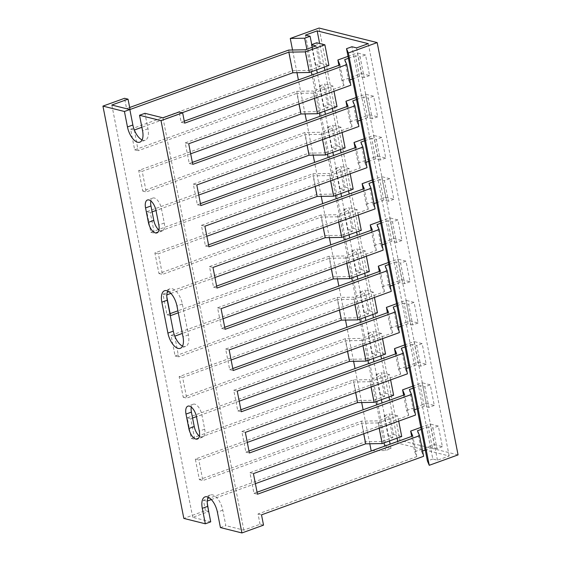 <?xml version="1.0" encoding="UTF-8"?>
<svg xmlns="http://www.w3.org/2000/svg" width="561" height="561" viewBox="0 0 561 561"><rect width="100%" height="100%" fill="white"/><g stroke="black" fill="none" stroke-linecap="round" stroke-linejoin="round"><path stroke-width="0.42" stroke-dasharray="2.81 2.1" d="M458.064 454.894L399.979 440.357L319.083 28.05M371.943 450.749L385.596 450.525L390.996 448.569L386.347 447.412L398.058 443.183L449.172 455.974L437.468 460.202L432.819 459.038L351.929 46.731M432.819 459.038L427.412 460.988M437.468 460.202L356.572 47.895M449.172 455.974L368.282 43.667M398.058 443.183L397.714 441.444M397.076 438.176L389.629 400.21M388.99 396.95L381.536 358.984M380.898 355.716L373.451 317.75M372.813 314.49L365.358 276.517M364.72 273.256L357.273 235.29M356.628 232.023L349.18 194.057M348.542 190.796L341.095 152.83M340.45 149.563L333.003 111.597M332.364 108.336L324.917 70.363M324.272 67.103L319.644 43.499M386.347 447.412L305.457 35.105M390.996 448.569L390.133 444.179M389.495 440.918L382.048 402.952M381.403 399.684L373.956 361.719M373.317 358.458L365.87 320.485M365.225 317.224L357.778 279.259M357.14 275.991L349.692 238.025M349.047 234.764L341.6 196.799M340.962 193.531L333.515 155.565M332.869 152.304L325.422 114.332M324.784 111.071L317.337 73.105M316.692 69.837L312.26 47.236M385.596 450.525L384.734 446.135M384.089 442.867L376.641 404.902M376.003 401.641L368.556 363.668M367.911 360.407L360.464 322.442M359.825 319.174L352.378 281.208M351.733 277.947L344.286 239.982M343.648 236.714L336.2 198.748M335.555 195.487L328.108 157.515M327.47 154.254L320.015 116.288M319.377 113.02L311.93 75.055M311.292 71.794L306.853 49.186M369.783 443.765L363.114 409.782M361.698 402.539L355.029 368.556M353.605 361.305L346.936 327.322M345.52 320.072L338.851 286.096M337.427 278.845L330.759 244.862M329.335 237.612L322.673 203.629M321.25 196.385L314.581 162.402M313.157 155.152L306.495 121.169M305.072 113.918L298.403 79.943M296.979 72.692L292.533 49.999M399.979 440.357L371.158 450.764M142.08 139.941A14.179 6.788 -109.9 0 0 143.048 140.285A14.179 6.788 -109.9 0 0 145.236 140.222A14.179 6.788 -109.9 0 0 147.971 128.771L144.934 113.315M158.959 229.996A9.818 4.698 -109.9 0 0 160.846 230.992A9.818 4.698 -109.9 0 0 162.353 230.95A9.818 4.698 -109.9 0 0 164.254 223.026L161.421 208.594A9.818 4.698 -109.9 0 0 152.858 198.054A9.818 4.698 -109.9 0 0 150.853 200.957M182.521 346.095A14.179 6.788 -109.9 0 0 183.489 346.439A14.179 6.788 -109.9 0 0 185.677 346.375A14.179 6.788 -109.9 0 0 188.412 334.924L182.346 304.006A14.179 6.788 -109.9 0 0 169.983 288.782A14.179 6.788 -109.9 0 0 167.732 291.012M199.407 436.149A9.818 4.698 -109.9 0 0 201.287 437.145A9.818 4.698 -109.9 0 0 202.802 437.096A9.818 4.698 -109.9 0 0 204.695 429.179L201.862 414.747A9.818 4.698 -109.9 0 0 193.307 404.208A9.818 4.698 -109.9 0 0 191.301 407.111M210.726 521.842L192.718 517.333L208.706 511.555M208.93 511.478L205.445 510.608L183.833 518.413M220.424 527.571L225.824 525.622L222.794 510.159A14.179 6.788 -109.9 0 0 210.424 494.935A14.179 6.788 -109.9 0 0 208.18 497.165M263.53 525.145L260.045 524.276L243.832 530.124L225.824 525.622M158.447 229.554L150.846 232.296L146.8 211.686L308.908 153.139L325.408 152.865L321.362 132.249L304.861 132.529L142.753 191.07L138.707 170.453L300.822 111.912L317.316 111.639L313.276 91.022L296.776 91.296L134.661 149.836L130.622 129.219L292.73 70.679L288.684 50.069M300.822 111.912L296.776 91.296M308.908 153.139L304.861 132.529M170.116 313.641L167.024 314.763L162.978 294.146L325.085 235.606L341.586 235.325L337.54 214.716L321.039 214.989L158.931 273.53L154.885 252.913L317 194.372L333.493 194.099L329.454 173.482L312.954 173.756L159.072 229.33M317 194.372L312.954 173.756M325.085 235.606L321.039 214.989M198.889 435.708L191.287 438.45L187.241 417.84L349.356 359.292L365.849 359.019L361.81 338.402L345.31 338.683L183.202 397.223L179.155 376.606L341.263 318.066L357.764 317.792L353.718 297.176L337.217 297.449L175.109 355.99L171.063 335.373L333.178 276.832L349.671 276.559L345.632 255.942L329.132 256.216L177.9 310.829M333.178 276.832L329.132 256.216M341.263 318.066L337.217 297.449M349.356 359.292L345.31 338.683M205.445 510.608L203.419 500.3L365.534 441.759L382.034 441.479L377.988 420.869L361.487 421.143L199.379 479.683L195.333 459.066L357.441 400.526L373.942 400.252L369.895 379.636L353.402 379.909L199.52 435.483M357.441 400.526L353.402 379.909M365.534 441.759L361.487 421.143M317.316 111.639L328.122 107.733L324.083 87.116L313.276 91.022M325.408 152.865L336.214 148.967L332.168 128.35L321.362 132.249M333.493 194.099L344.307 190.193L340.261 169.576L329.454 173.482M341.586 235.325L352.392 231.427L348.346 210.81L337.54 214.716M349.671 276.559L360.485 272.653L356.438 252.043L345.632 255.942M357.764 317.792L368.57 313.887L364.524 293.27L353.718 297.176M365.849 359.019L376.662 355.12L372.616 334.503L361.81 338.402M373.942 400.252L384.748 396.347L380.702 375.73L369.895 379.636M382.034 441.479L392.84 437.58L388.794 416.963L377.988 420.869M328.122 107.733L323.48 106.569L319.433 85.952L324.083 87.116M336.214 148.967L331.565 147.802L327.526 127.186L332.168 128.35M344.307 190.193L339.657 189.029L335.611 168.419L340.261 169.576M352.392 231.427L347.743 230.262L343.704 209.646L348.346 210.81M360.485 272.653L355.835 271.496L351.789 250.879L356.438 252.043M368.57 313.887L363.921 312.722L359.882 292.106L364.524 293.27M376.662 355.12L372.013 353.956L367.967 333.339L372.616 334.503M384.748 396.347L380.106 395.182L376.059 374.573L380.702 375.73M392.84 437.58L388.191 436.416L384.145 415.799L388.794 416.963M323.48 106.569L328.879 104.619L324.84 84.003L319.433 85.952M331.565 147.802L336.972 145.853L332.925 125.236L327.526 127.186M339.657 189.029L345.057 187.079L341.018 166.463L335.611 168.419M347.743 230.262L353.15 228.313L349.103 207.696L343.704 209.646M355.835 271.496L361.242 269.539L357.196 248.93L351.789 250.879M363.921 312.722L369.327 310.773L365.281 290.156L359.882 292.106M372.013 353.956L377.42 352.006L373.374 331.39L367.967 333.339M380.106 395.182L385.505 393.233L381.459 372.616L376.059 374.573M388.191 436.416L393.598 434.466L389.551 413.85L384.145 415.799M333.998 91.296L332.968 86.036L324.84 84.003M328.879 104.619L337.014 106.653M342.091 132.522L341.06 127.27L332.925 125.236M336.972 145.853L345.106 147.887M350.176 173.756L349.145 168.503L341.018 166.463M345.057 187.079L353.192 189.113M358.269 214.982L357.238 209.73L349.103 207.696M353.15 228.313L361.284 230.347M366.354 256.216L365.323 250.963L357.196 248.93M361.242 269.539L369.369 271.58M374.446 297.449L373.416 292.19L365.281 290.156M369.327 310.773L377.462 312.807M382.532 338.676L381.501 333.423L373.374 331.39M377.42 352.006L385.547 354.04M390.624 379.909L389.593 374.657L381.459 372.616M385.505 393.233L393.64 395.267M398.71 421.136L397.679 415.883L389.551 413.85M393.598 434.466L401.725 436.5M314.448 98.35L313.417 93.098L332.968 86.036M322.54 139.584L321.509 134.331L341.06 127.27M330.625 180.817L329.595 175.558L349.145 168.503M338.718 222.044L337.687 216.791L357.238 209.73M346.803 263.277L345.772 258.025L365.323 250.963M354.896 304.504L353.865 299.251L373.416 292.19M362.981 345.737L361.95 340.485L381.501 333.423M371.073 386.971L370.043 381.711L389.593 374.657M379.159 428.197L378.135 422.945L397.679 415.883M298.992 103.932L296.923 93.371L313.417 93.098M307.084 145.166L305.009 134.605L321.509 134.331M315.17 186.399L313.101 175.838L329.595 175.558M323.262 227.626L321.187 217.065L337.687 216.791M331.348 268.859L329.279 258.298L345.772 258.025M339.44 310.086L337.364 299.525L353.865 299.251M347.525 351.319L345.457 340.758L361.95 340.485M355.618 392.553L353.542 381.992L370.043 381.711M363.703 433.779L361.635 423.218L378.135 422.945M200.445 203.615L197.353 204.737L193.307 184.12L352.077 126.786L349.994 121.856L346.986 106.548M352.077 126.786L348.037 106.169M208.538 244.848L205.445 245.963L201.399 225.347L360.169 168.012L358.079 163.09L355.078 147.781M360.169 168.012L356.123 147.403M216.623 286.075L213.531 287.197L209.484 266.58L368.261 209.246L366.172 204.316L363.163 189.008M368.261 209.246L364.215 188.629M224.716 327.308L221.623 328.423L217.577 307.814L376.347 250.479L374.257 245.55L371.256 230.241M376.347 250.479L372.301 229.863M232.808 368.542L229.708 369.657L225.662 349.04L384.439 291.706L382.35 286.776L379.341 271.468M384.439 291.706L380.393 271.089M240.893 409.768L237.801 410.89L233.755 390.274L392.525 332.939L390.435 328.01L387.434 312.701M392.525 332.939L388.478 312.323M248.986 451.002L245.886 452.117L241.847 431.5L400.617 374.166L398.527 369.243L395.519 353.935M400.617 374.166L396.571 353.556M257.071 492.228L253.979 493.35L249.933 472.734L408.703 415.399L406.613 410.47L403.611 395.161M408.703 415.399L404.656 394.783M260.045 524.276L258.025 513.967L416.795 456.633L414.705 451.703L411.704 436.395M416.795 456.633L412.749 436.016M349.994 121.856L369.545 114.795L365.499 94.178L356.116 97.572M358.079 163.09L377.63 156.028L373.584 135.411L364.201 138.798M366.172 204.316L385.723 197.255L381.676 176.645L372.294 180.032M374.257 245.55L393.808 238.488L389.762 217.871L380.379 221.258M382.35 286.776L401.9 279.722L397.854 259.105L388.471 262.492M390.435 328.01L409.986 320.948L405.94 300.331L396.557 303.725M398.527 369.243L418.078 362.182L414.032 341.565L404.649 344.952M406.613 410.47L426.164 403.408L422.124 382.798L412.735 386.185M414.705 451.703L434.256 444.642L430.21 424.025L420.827 427.412M369.545 114.795L377.672 116.835L373.626 96.219L365.499 94.178M377.63 156.028L385.765 158.062L381.718 137.445L373.584 135.411M385.723 197.255L393.85 199.295L389.804 178.679L381.676 176.645M393.808 238.488L401.942 240.522L397.896 219.912L389.762 217.871M401.9 279.722L410.028 281.755L405.989 261.138L397.854 259.105M409.986 320.948L418.12 322.989L414.074 302.372L405.94 300.331M418.078 362.182L426.206 364.215L422.167 343.598L414.032 341.565M426.164 403.408L434.298 405.449L430.252 384.832L422.124 382.798M434.256 444.642L442.384 446.675L438.344 426.065L430.21 424.025M377.672 116.835L372.273 118.785L368.226 98.168L373.626 96.219M385.765 158.062L380.358 160.011L376.312 139.401L381.718 137.445M393.85 199.295L388.45 201.245L384.404 180.628L389.804 178.679M401.942 240.522L396.536 242.478L392.49 221.861L397.896 219.912M410.028 281.755L404.628 283.705L400.582 263.088L405.989 261.138M418.12 322.989L412.714 324.938L408.674 304.321L414.074 302.372M426.206 364.215L420.806 366.165L416.76 345.555L422.167 343.598M434.298 405.449L428.892 407.398L424.852 386.781L430.252 384.832M442.384 446.675L436.984 448.632L432.938 428.015L438.344 426.065M372.273 118.785L367.623 117.621L363.577 97.004L368.226 98.168M380.358 160.011L375.709 158.854L371.67 138.237L376.312 139.401M388.45 201.245L383.801 200.081L379.755 179.464L384.404 180.628M396.536 242.478L391.894 241.314L387.847 220.697L392.49 221.861M404.628 283.705L399.979 282.541L395.933 261.931L400.582 263.088M412.714 324.938L408.071 323.774L404.025 303.157L408.674 304.321M420.806 366.165L416.157 365.008L412.111 344.391L416.76 345.555M428.892 407.398L424.249 406.234L420.203 385.617L424.852 386.781M436.984 448.632L432.335 447.468L428.288 426.851L432.938 428.015M356.501 99.556L363.577 97.004M357.862 121.148L356.817 121.52L352.771 100.91M367.623 117.621L360.548 120.173M364.594 140.79L371.67 138.237M365.954 162.374L364.902 162.753L360.863 142.136M375.709 158.854L368.64 161.407M372.686 182.023L379.755 179.464M374.04 203.608L372.995 203.987L368.949 183.37M383.801 200.081L376.726 202.633M380.772 223.25L387.847 220.697M382.132 244.834L381.08 245.213L377.041 224.596M391.894 241.314L384.818 243.867M388.864 264.483L395.933 261.931M390.218 286.068L389.173 286.447L385.127 265.83M399.979 282.541L392.903 285.1M396.95 305.71L404.025 303.157M398.31 327.301L397.258 327.673L393.219 307.063M408.071 323.774L400.996 326.327M405.042 346.943L412.111 344.391M406.395 368.528L405.351 368.907L401.304 348.29M416.157 365.008L409.081 367.56M413.127 388.177L420.203 385.617M414.488 409.761L413.443 410.14L409.397 389.523M424.249 406.234L417.174 408.787M421.22 429.403L428.288 426.851M422.573 450.988L421.528 451.367L417.482 430.75M432.335 447.468L425.259 450.02M356.817 121.52L358.907 126.449M364.902 162.753L366.992 167.683M372.995 203.987L375.085 208.909M381.08 245.213L383.17 250.143M389.173 286.447L391.262 291.376M397.258 327.673L399.348 332.603M405.351 368.907L407.44 373.836M413.443 410.14L415.526 415.063M421.528 451.367L423.618 456.296M129.668 107.488L126.576 108.61L124.556 98.301M292.73 70.679L309.23 70.406L305.184 49.789M309.23 70.406L320.036 66.5L315.99 45.89M320.036 66.5L315.387 65.342L311.348 44.726L311.79 44.838M311.741 44.585L311.348 44.726M315.387 65.342L320.794 63.386L316.748 42.776M320.794 63.386L328.921 65.427M192.718 517.333L111.828 105.026M207.275 501.036L206.904 501.169L207.268 503.021M255.388 483.659L211.343 499.571M247.303 442.433L198.818 459.936L202.865 480.553L361.635 423.218M192.57 418.043L190.726 418.709L194.772 439.326L353.542 381.992M239.21 401.199L196.448 416.641M231.125 359.973L182.641 377.476L186.687 398.093L345.457 340.758M174.787 336.158L178.594 356.866L337.364 299.525M223.033 318.739L182.339 333.437M178.293 312.821L329.279 258.298M166.834 294.883L166.463 295.016L166.827 296.867M214.947 277.506L170.902 293.417M206.855 236.279L158.37 253.789L162.417 274.399L321.187 217.065M152.122 211.89L150.285 212.556L154.331 233.173L313.101 175.838M198.769 195.046L156.007 210.487M190.677 153.819L142.192 171.322L146.239 191.939L305.009 134.605M134.345 130.005L138.146 150.713L296.923 93.371M182.199 112.726L141.891 127.284M243.832 530.124L162.942 117.817M184.267 121.155L181.175 122.27L179.155 111.969M192.36 162.388L189.267 163.503L185.221 142.887L343.991 85.553L339.945 64.936M343.991 85.553L341.901 80.623L338.9 65.314M341.901 80.623L361.452 73.568L357.406 52.951L348.023 56.338M361.452 73.568L369.587 75.602L365.541 54.985L357.406 52.951M369.587 75.602L364.18 77.551L360.134 56.934L365.541 54.985M364.18 77.551L359.531 76.387L355.492 55.777L360.134 56.934M348.416 58.33L355.492 55.777M349.776 79.914L348.725 80.293L344.685 59.676M359.531 76.387L352.462 78.947M348.725 80.293L350.814 85.223M181.175 122.27L184.66 123.147M126.576 108.61L130.061 109.479M258.025 513.967L261.51 514.837M203.419 500.3L206.904 501.169M249.933 472.734L253.418 473.603M253.979 493.35L257.464 494.22M241.847 431.5L245.332 432.377M245.886 452.117L249.372 452.993M233.755 390.274L237.24 391.143M237.801 410.89L241.286 411.76M225.662 349.04L229.147 349.917M229.708 369.657L233.194 370.526M217.577 307.814L221.062 308.683M221.623 328.423L225.108 329.3M209.484 266.58L212.97 267.45M213.531 287.197L217.016 288.066M201.399 225.347L204.884 226.223M205.445 245.963L208.93 246.84M193.307 184.12L196.792 184.99M197.353 204.737L200.838 205.607M185.221 142.887L188.706 143.763M189.267 163.503L192.753 164.373M199.379 479.683L202.865 480.553M195.333 459.066L198.818 459.936M191.287 438.45L194.772 439.326M187.241 417.84L190.726 418.709M183.202 397.223L186.687 398.093M179.155 376.606L182.641 377.476M175.109 355.99L178.594 356.866M171.063 335.373L174.548 336.249M167.024 314.763L170.509 315.633M162.978 294.146L166.463 295.016M158.931 273.53L162.417 274.399M154.885 252.913L158.37 253.789M150.846 232.296L154.331 233.173M146.8 211.686L150.285 212.556M142.753 191.07L146.239 191.939M138.707 170.453L142.192 171.322M134.661 149.836L138.146 150.713M130.622 129.219L134.107 130.096M147.971 128.771L142.564 130.727M164.254 223.026L158.847 224.975M188.412 334.924L183.012 336.88M204.695 429.179L199.295 431.128M222.794 510.159L217.388 512.109M201.862 414.747L196.462 416.697M182.346 304.006L176.946 305.955M161.421 208.594L156.014 210.543M145.236 140.222L139.829 142.171M162.353 230.95L156.954 232.899M185.677 346.375L180.277 348.325M202.802 437.096L197.402 439.053M210.424 494.935L205.024 496.885M193.307 404.208L187.9 406.157M169.983 288.782L164.576 290.731M152.858 198.054L147.452 200.004"/><path stroke-width="0.84" d="M377.167 42.587L319.083 28.05L290.268 38.457L304.7 38.218L310.107 36.262L305.457 35.105L317.168 30.876L368.282 43.667L356.572 47.895L351.929 46.731L346.523 48.688L348.353 52.993L377.167 42.587L458.064 454.894L429.242 465.3L348.353 52.993M429.242 465.3L427.412 460.988L346.523 48.688M397.714 441.444L397.076 438.176M389.629 400.21L388.99 396.95M381.536 358.984L380.898 355.716M373.451 317.75L372.813 314.49M365.358 276.517L364.72 273.256M357.273 235.29L356.628 232.023M349.18 194.057L348.542 190.796M341.095 152.83L340.45 149.563M333.003 111.597L332.364 108.336M324.917 70.363L324.272 67.103M319.644 43.499L317.168 30.876M390.133 444.179L389.495 440.918M382.048 402.952L381.403 399.684M373.956 361.719L373.317 358.458M365.87 320.485L365.225 317.224M357.778 279.259L357.14 275.991M349.692 238.025L349.047 234.764M341.6 196.799L340.962 193.531M333.515 155.565L332.869 152.304M325.422 114.332L324.784 111.071M317.337 73.105L316.692 69.837M312.26 47.236L310.107 36.262M384.734 446.135L384.089 442.867M376.641 404.902L376.003 401.641M368.556 363.668L367.911 360.407M360.464 322.442L359.825 319.174M352.378 281.208L351.733 277.947M344.286 239.982L343.648 236.714M336.2 198.748L335.555 195.487M328.108 157.515L327.47 154.254M320.015 116.288L319.377 113.02M311.93 75.055L311.292 71.794M306.853 49.186L304.7 38.218M371.943 450.749L371.158 450.764L369.783 443.765M363.114 409.782L361.698 402.539M355.029 368.556L353.605 361.305M346.936 327.322L345.52 320.072M338.851 286.096L337.427 278.845M330.759 244.862L329.335 237.612M322.673 203.629L321.25 196.385M314.581 162.402L313.157 155.152M306.495 121.169L305.072 113.918M298.403 79.943L296.979 72.692M292.533 49.999L290.268 38.457M208.18 497.165A14.179 6.788 -109.9 0 0 207.689 506.38L210.726 521.842L205.319 523.792L183.833 518.413L102.936 106.106L124.556 98.301L128.041 99.171L111.828 105.026L129.836 109.535L124.43 111.485L127.466 126.947A14.179 6.788 -109.9 0 0 137.641 142.235A14.179 6.788 -109.9 0 0 139.829 142.171A14.179 6.788 -109.9 0 0 142.564 130.727L139.535 115.264L144.934 113.315L162.942 117.817L179.155 111.969L182.641 112.838L184.66 123.147L346.768 64.606L344.685 59.676L348.416 58.33M155.439 232.941A9.818 4.698 -109.9 0 0 156.954 232.899A9.818 4.698 -109.9 0 0 158.847 224.975L156.014 210.543A9.818 4.698 -109.9 0 0 147.452 200.004A9.818 4.698 -109.9 0 0 145.558 207.928L148.392 222.359A9.818 4.698 -109.9 0 0 155.439 232.941M178.089 348.388A14.179 6.788 -109.9 0 0 180.277 348.325A14.179 6.788 -109.9 0 0 183.012 336.88L176.946 305.955A14.179 6.788 -109.9 0 0 164.576 290.731A14.179 6.788 -109.9 0 0 161.841 302.176L167.907 333.101A14.179 6.788 -109.9 0 0 178.089 348.388M195.887 439.095A9.818 4.698 -109.9 0 0 197.402 439.053A9.818 4.698 -109.9 0 0 199.295 431.128L196.462 416.697A9.818 4.698 -109.9 0 0 187.9 406.157A9.818 4.698 -109.9 0 0 186.007 414.081L188.84 428.513A9.818 4.698 -109.9 0 0 195.887 439.095M208.706 511.555L207.268 503.021M102.936 106.106L124.43 111.485M207.689 506.38L202.29 508.329A14.179 6.788 -109.9 0 1 205.024 496.885A14.179 6.788 -109.9 0 1 217.388 512.109L220.424 527.571L241.917 532.95L263.53 525.145L261.51 514.837L423.618 456.296L419.572 435.68L417.482 430.75L421.22 429.403M139.535 115.264L161.021 120.643L182.641 112.838M314.448 98.35L317.463 113.715L337.014 106.653L333.998 91.296M322.54 139.584L325.555 154.948L345.106 147.887L342.091 132.522M330.625 180.817L333.641 196.175L353.192 189.113L350.176 173.756M338.718 222.044L341.733 237.408L361.284 230.347L358.269 214.982M346.803 263.277L349.819 278.635L369.369 271.58L366.354 256.216M354.896 304.504L357.911 319.868L377.462 312.807L374.446 297.449M362.981 345.737L365.996 361.102L385.547 354.04L382.532 338.676M371.073 386.971L374.089 402.328L393.64 395.267L390.624 379.909M379.159 428.197L382.174 443.562L401.725 436.5L398.71 421.136M317.463 113.715L300.962 113.988L298.992 103.932M325.555 154.948L309.055 155.222L307.084 145.166M333.641 196.175L317.14 196.448L315.17 186.399M341.733 237.408L325.233 237.682L323.262 227.626M349.819 278.635L333.318 278.915L331.348 268.859M357.911 319.868L341.411 320.142L339.44 310.086M365.996 361.102L349.496 361.375L347.525 351.319M374.089 402.328L357.588 402.602L355.618 392.553M382.174 443.562L365.681 443.835L363.703 433.779M346.986 106.548L345.948 101.239L348.037 106.169L192.36 162.388M355.078 147.781L354.033 142.473L356.123 147.403L200.445 203.615M363.163 189.008L362.125 183.699L364.215 188.629L208.538 244.848M371.256 230.241L370.211 224.933L372.301 229.863L216.623 286.075M379.341 271.468L378.303 266.166L380.393 271.089L224.716 327.308M387.434 312.701L386.389 307.393L388.478 312.323L232.808 368.542M395.519 353.935L394.481 348.626L396.571 353.556L240.893 409.768M403.611 395.161L402.574 389.853L404.656 394.783L248.986 451.002M411.704 436.395L410.659 431.086L412.749 436.016L257.071 492.228M356.116 97.572L345.948 101.239M364.201 138.798L354.033 142.473M372.294 180.032L362.125 183.699M380.379 221.258L370.211 224.933M388.471 262.492L378.303 266.166M396.557 303.725L386.389 307.393M404.649 344.952L394.481 348.626M412.735 386.185L402.574 389.853M420.827 427.412L410.659 431.086M419.572 435.68L257.464 494.22L253.418 473.603L415.526 415.063L411.486 394.453L249.372 452.993L245.332 432.377L407.44 373.836L403.394 353.22L241.286 411.76L237.24 391.143L399.348 332.603L395.309 311.986L233.194 370.526L229.147 349.917L391.262 291.376L387.216 270.76L225.108 329.3L221.062 308.683L383.17 250.143L379.124 229.526L217.016 288.066L212.97 267.45L375.085 208.909L371.038 188.3L208.93 246.84L204.884 226.223L366.992 167.683L362.946 147.066L200.838 205.607L196.792 184.99L358.907 126.449L354.861 105.833L352.771 100.91L356.501 99.556M360.548 120.173L357.862 121.148M362.946 147.066L360.863 142.136L364.594 140.79M368.64 161.407L365.954 162.374M371.038 188.3L368.949 183.37L372.686 182.023M376.726 202.633L374.04 203.608M379.124 229.526L377.041 224.596L380.772 223.25M384.818 243.867L382.132 244.834M387.216 270.76L385.127 265.83L388.864 264.483M392.903 285.1L390.218 286.068M395.309 311.986L393.219 307.063L396.95 305.71M400.996 326.327L398.31 327.301M403.394 353.22L401.304 348.29L405.042 346.943M409.081 367.56L406.395 368.528M411.486 394.453L409.397 389.523L413.127 388.177M417.174 408.787L414.488 409.761M425.259 450.02L422.573 450.988M311.79 44.838L315.99 45.89L305.184 49.789L288.684 50.069L129.668 107.488M159.072 229.33L158.447 229.554M177.9 310.829L170.116 313.641M199.52 435.483L198.889 435.708M309.377 72.481L292.877 72.762L288.831 52.145L305.331 51.871L309.377 72.481L328.921 65.427L324.882 44.81L316.748 42.776L311.741 44.585M305.331 51.871L324.882 44.81M128.041 99.171L130.061 109.479L288.831 52.145M365.681 443.835L255.388 483.659M211.343 499.571L207.275 501.036M357.588 402.602L247.303 442.433M349.496 361.375L239.21 401.199M196.448 416.641L192.57 418.043M341.411 320.142L231.125 359.973M333.318 278.915L223.033 318.739M182.339 333.437L174.787 336.158M166.827 296.867L170.509 315.633L178.293 312.821M325.233 237.682L214.947 277.506M170.902 293.417L166.834 294.883M317.14 196.448L206.855 236.279M309.055 155.222L198.769 195.046M156.007 210.487L152.122 211.89M300.962 113.988L190.677 153.819M292.877 72.762L182.199 112.726M141.891 127.284L134.345 130.005M129.836 109.535L132.866 124.991A14.179 6.788 -109.9 0 0 142.08 139.941M150.853 200.957A9.818 4.698 -109.9 0 0 150.965 205.978L153.798 220.403A9.818 4.698 -109.9 0 0 158.959 229.996M167.732 291.012A14.179 6.788 -109.9 0 0 167.248 300.226L173.314 331.144A14.179 6.788 -109.9 0 0 182.521 346.095M191.301 407.111A9.818 4.698 -109.9 0 0 191.406 412.132L194.239 426.556A9.818 4.698 -109.9 0 0 199.407 436.149M338.9 65.314L337.855 60.013L339.945 64.936L184.267 121.155M348.023 56.338L337.855 60.013M352.462 78.947L349.776 79.914M354.861 105.833L192.753 164.373L188.706 143.763L350.814 85.223L346.768 64.606M241.917 532.95L161.021 120.643M202.29 508.329L205.319 523.792M191.406 412.132L186.007 414.081M194.239 426.556L188.84 428.513M167.248 300.226L161.841 302.176M173.314 331.144L167.907 333.101M150.965 205.978L145.558 207.928M153.798 220.403L148.392 222.359M132.866 124.991L127.466 126.947"/></g></svg>
